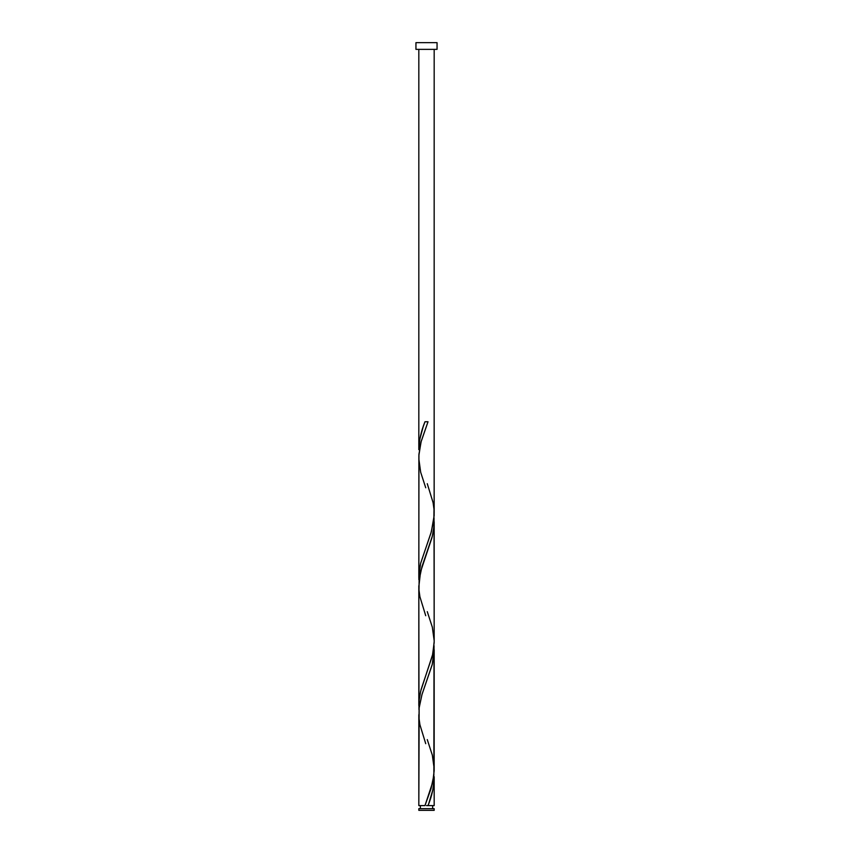 <?xml version="1.0" encoding="UTF-8"?>
<svg xmlns="http://www.w3.org/2000/svg" width="853" height="853" viewBox="0 0 853 853"><rect width="100%" height="100%" fill="white"/><g stroke="black" fill="none" stroke-linecap="round" stroke-linejoin="round"><path stroke-width="1.28" d="M418.823 808.676L418.823 810.35L434.177 810.35L434.177 808.676L418.823 808.676L434.177 808.676L434.177 810.35L418.823 810.35L418.823 808.676M420.358 805.605L420.358 808.676L420.358 805.605M432.642 808.676L432.642 805.605L432.642 808.676M415.944 42.65L415.944 49.367L437.056 49.367L437.056 42.65L415.944 42.65L415.944 49.367L437.056 49.367L437.056 42.65L415.944 42.65M427.268 483.694L433.068 502.566L434.006 509.305L433.868 519.402L431 532.869L420.678 563.183L419.367 569.911L418.855 579.613L418.876 455.427L421.041 441.961L428.025 421.755L424.975 421.755C421.147 431.064 419.09 440.361 418.823 449.67L418.823 49.367L418.823 449.67L419.815 439.199L423.109 426.99L424.975 421.755L428.025 421.755L421.211 441.3L418.94 454.222L418.823 577.62L420.561 563.62L431.373 531.632L434.145 515.639L434.177 49.367L434.166 512.642M428.664 803.867L428.025 805.605L434.177 805.605L434.177 777.701L432.834 789.91L428.664 803.867M425.732 743.677L419.932 724.794L418.994 718.066L419.132 707.969L422 694.491L432.322 664.188L434.006 654.091L434.028 645.668L433.868 775.302L431 788.769L424.975 805.605L418.823 805.605L424.975 805.605L432.802 781.945L434.166 770.675L434.177 649.751L432.194 664.743L421.926 694.737L419.154 707.734L418.823 805.605L418.834 714.729M425.732 615.727L419.932 596.844L418.994 590.116L419.132 580.019L422 566.541L432.322 536.238L434.006 526.141L434.028 517.718L434.177 641.595L432.78 654.091L420.678 691.133L418.994 701.23L418.972 709.643L418.823 585.776L418.823 705.57L419.409 697.573L421.073 689.576L432.439 655.584L434.166 642.597L434.177 521.801L433.591 529.798L431.927 537.795L420.561 571.787L418.834 586.779M434.166 776.699L434.177 805.605L428.025 805.605C431.853 796.307 433.91 786.999 434.177 777.701L434.166 776.699M427.268 739.594L432.322 755.108L434.166 768.542M425.732 487.777L420.678 472.263L418.834 458.829M427.268 611.644L432.322 627.158L434.166 640.592M426.5 805.605L428.025 805.605L426.5 805.605"/></g></svg>
